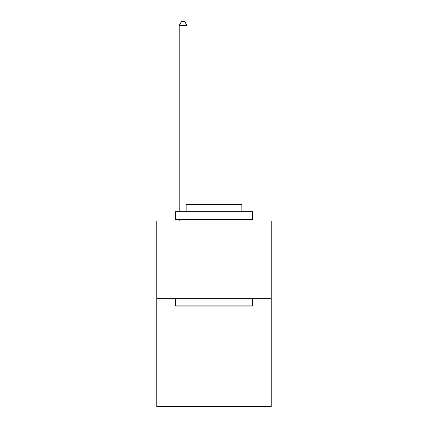 <?xml version="1.0" encoding="UTF-8"?>
<svg xmlns="http://www.w3.org/2000/svg" width="428" height="428" viewBox="0 0 428 428"><rect width="100%" height="100%" fill="white"/><g stroke="black" fill="none" stroke-linecap="round" stroke-linejoin="round"><path stroke-width="0.64" d="M271.229 298.327L271.229 406.6L156.771 406.6L156.771 220.992L271.229 220.992L271.229 298.327L156.771 298.327M176.261 306.063L175.33 305.132L252.67 305.132L251.739 306.063L176.261 306.063M252.67 211.71L252.67 219.446L175.33 219.446L175.33 211.71L252.67 211.71M186.159 211.71L186.159 204.595L241.841 204.595L241.841 211.71M252.67 298.327L252.67 305.132M175.33 298.327L175.33 305.132M235.036 219.446L235.036 220.992M192.964 219.446L192.964 220.992M186.934 204.595L186.934 25.423L179.198 25.423L179.198 211.71M179.198 219.446L179.198 220.992M186.934 219.446L186.934 220.992M179.198 25.423L181.52 21.4L184.612 21.4L186.934 25.423"/></g></svg>
